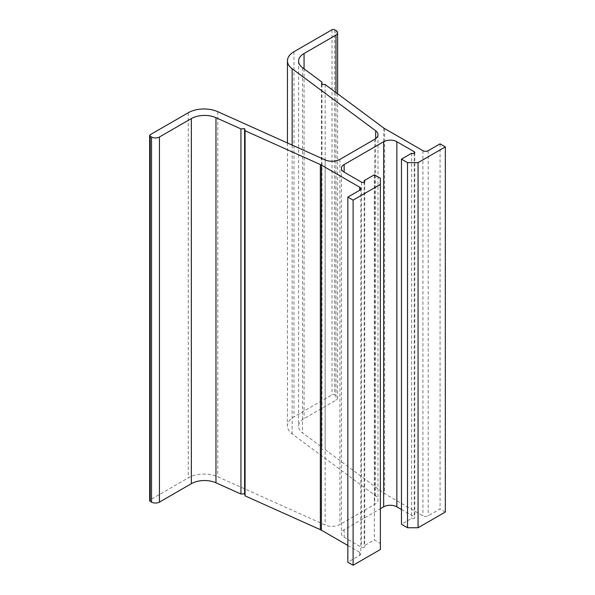 <?xml version="1.0" encoding="UTF-8"?>
<svg xmlns="http://www.w3.org/2000/svg" width="595" height="595" viewBox="0 0 595 595"><rect width="100%" height="100%" fill="white"/><g stroke="black" fill="none" stroke-linecap="round" stroke-linejoin="round"><path stroke-width="0.45" stroke-dasharray="2.98 2.23" d="M445.335 512.005L440.062 508.963L428.207 515.806A3.726 2.149 180 0 1 422.933 515.806L384.638 493.701A11.179 6.456 180 0 1 383.723 493.099L325.16 449.627L321.501 449.359L321.954 447.247L302.528 432.825A18.631 10.755 180 0 1 298.601 426.228A18.631 10.755 180 0 1 304.06 418.62L335.982 400.19A5.593 3.228 0 0 0 337.618 397.906A5.593 3.228 0 0 0 335.982 395.623L334.665 394.864A1.867 1.078 0 0 0 332.025 394.864L293.982 416.827A22.357 12.912 0 0 0 287.437 425.961A22.357 12.912 0 0 0 292.145 433.881L375.646 495.866A11.179 6.456 180 0 1 378.004 499.83A11.179 6.456 180 0 1 374.724 504.389L339.924 524.485A11.179 6.456 180 0 1 325.153 525.021L217.792 476.811A22.357 12.912 0 0 0 188.258 477.867L150.215 499.837A1.867 1.078 0 0 0 149.665 500.596M347.837 545.474L359.692 552.316A3.726 2.149 180 0 1 360.786 553.841A3.726 2.149 180 0 1 359.692 555.358L347.837 562.208M380.376 549.505L380.376 543.421L374.322 539.918L364.177 545.779A1.867 1.078 180 0 1 364.72 546.537A1.867 1.078 180 0 1 363.567 547.534A1.867 1.078 180 0 1 361.537 547.296L344.148 537.255A9.319 5.377 180 0 1 341.418 533.455A9.319 5.377 180 0 1 344.148 529.654L380.376 508.732M380.376 178.307L380.376 543.421M374.322 174.804L374.322 539.918M364.177 182.182L364.177 545.779M401.461 509.491L414.239 516.877A1.867 1.078 180 0 1 414.782 517.635A1.867 1.078 180 0 1 413.637 518.624A1.867 1.078 180 0 1 411.606 518.394L401.461 524.255M411.606 153.279L411.606 518.394M440.062 143.849L440.062 508.963M325.16 84.512L325.16 449.627M321.501 84.245L321.501 449.359M321.954 84.282L321.954 447.247M332.025 29.75L332.025 394.864M334.665 29.75L334.665 394.864M293.982 51.713L293.982 416.827M292.145 145.083L292.145 433.881M375.646 138.672L375.646 495.866M374.724 139.275L374.724 504.389M339.924 159.371L339.924 524.485M325.153 159.899L325.153 525.021M217.792 111.696L217.792 476.811M188.258 112.752L188.258 477.867M150.215 134.715L150.215 499.837M359.692 555.358L359.692 552.316M361.537 182.182L361.537 547.296M344.148 529.654L344.148 537.255M414.239 153.279L414.239 516.877M428.207 150.691L428.207 515.806M422.933 150.691L422.933 515.806M384.638 128.587L384.638 493.701M383.723 127.985L383.723 493.099M302.528 67.711L302.528 432.825M304.06 68.849L304.06 418.62M335.982 92.545L335.982 400.19M335.982 30.509L335.982 395.623M287.437 142.964L287.437 425.961M378.004 134.715L378.004 499.83M360.786 188.727L360.786 553.841M364.72 181.423L364.72 546.537M341.418 168.34L341.418 533.455M414.782 152.521L414.782 517.635M298.601 61.106L298.601 426.228M337.618 93.757L337.618 397.906"/><path stroke-width="0.89" d="M240.945 128.907L244.605 128.639L245.066 130.751L320.355 164.562A11.179 6.456 180 0 1 321.404 165.098L359.692 187.202A3.726 2.149 180 0 1 360.786 188.727A3.726 2.149 180 0 1 359.692 190.244L347.837 197.094L353.11 200.136L380.376 184.391L380.376 178.307L374.322 174.804L364.177 180.664A1.867 1.078 180 0 1 364.72 181.423A1.867 1.078 180 0 1 363.567 182.42A1.867 1.078 180 0 1 361.537 182.182L344.148 172.141A9.319 5.377 180 0 1 341.418 168.34A9.319 5.377 180 0 1 344.148 164.54L383.671 141.714A9.319 5.377 180 0 1 396.85 141.714L414.239 151.755A1.867 1.078 180 0 1 414.782 152.521A1.867 1.078 180 0 1 413.637 153.51A1.867 1.078 180 0 1 411.606 153.279L401.461 159.133L407.523 162.636L418.062 162.636L445.335 146.891L440.062 143.849L428.207 150.691A3.726 2.149 180 0 1 422.933 150.691L384.638 128.587A11.179 6.456 180 0 1 383.723 127.985L325.16 84.512L321.501 84.245L321.954 82.132L302.528 67.711A18.631 10.755 180 0 1 298.601 61.106A18.631 10.755 180 0 1 304.06 53.505L335.982 35.075A5.593 3.228 0 0 0 337.618 32.792A5.593 3.228 0 0 0 335.982 30.509L334.665 29.75A1.867 1.078 0 0 0 332.025 29.75L293.982 51.713A22.357 12.912 0 0 0 287.437 60.839A22.357 12.912 0 0 0 292.145 68.767L375.646 130.751A11.179 6.456 180 0 1 378.004 134.715A11.179 6.456 180 0 1 374.724 139.275L339.924 159.371A11.179 6.456 180 0 1 325.153 159.899L217.792 111.696A22.357 12.912 0 0 0 188.258 112.752L150.215 134.715A1.867 1.078 0 0 0 149.665 135.482A1.867 1.078 0 0 0 150.215 136.24L151.532 136.999A5.593 3.228 0 0 0 159.438 136.999L191.352 118.576A18.631 10.755 180 0 1 215.97 117.691L240.945 128.907L240.945 494.021L244.605 493.753L245.066 495.866L320.355 529.676A11.179 6.456 180 0 1 321.404 530.212L347.837 545.474M149.665 135.482L149.665 500.596A1.867 1.078 0 0 0 150.215 501.354L151.532 502.113A5.593 3.228 0 0 0 159.438 502.113L191.352 483.69A18.631 10.755 180 0 1 215.97 482.805L240.945 494.021M244.605 128.639L244.605 493.753M245.066 130.751L245.066 495.866M347.837 197.094L347.837 562.208L353.11 565.25L380.376 549.505L380.376 184.391M353.11 200.136L353.11 565.25M364.177 180.664L364.177 182.182M380.376 508.732L383.671 506.836A9.319 5.377 180 0 1 396.85 506.836L401.461 509.491M401.461 159.133L401.461 524.255L407.523 527.75L418.062 527.75L445.335 512.005L445.335 146.891M407.523 162.636L407.523 527.75M418.062 162.636L418.062 527.75M321.954 82.132L321.954 84.282M292.145 68.767L292.145 145.083M375.646 130.751L375.646 138.672M150.215 136.24L150.215 501.354M151.532 136.999L151.532 502.113M159.438 136.999L159.438 502.113M191.352 118.576L191.352 483.69M215.97 117.691L215.97 482.805M320.355 164.562L320.355 529.676M321.404 165.098L321.404 530.212M359.692 187.202L359.692 190.244M344.148 164.54L344.148 172.141M383.671 141.714L383.671 506.836M396.85 141.714L396.85 506.836M414.239 151.755L414.239 153.279M304.06 53.505L304.06 68.849M335.982 35.075L335.982 92.545M287.437 60.839L287.437 142.964M337.618 32.792L337.618 93.757"/></g></svg>
